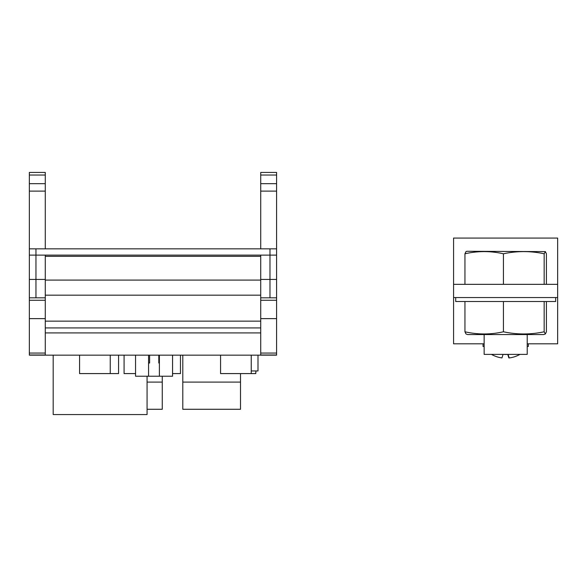 <?xml version="1.0" encoding="UTF-8"?>
<svg xmlns="http://www.w3.org/2000/svg" width="587" height="587" viewBox="0 0 587 587"><rect width="100%" height="100%" fill="white"/><g stroke="black" fill="none" stroke-linecap="round" stroke-linejoin="round"><path stroke-width="0.88" d="M528.344 343.813L528.344 346.455L527.221 346.455M484.143 346.455L483.05 346.455L483.05 343.813L483.05 346.455M527.221 334.561L527.221 354.387L484.143 354.387L484.143 334.561M546.416 301.513L546.416 331.787L545.382 333.966L543.731 334.561L467.641 334.561L465.983 333.966L464.955 331.787L464.955 301.513M545.382 333.966L544.164 331.787C530.589 334.685 517.008 334.685 503.433 331.787C490.607 334.685 477.781 334.685 464.955 331.787M545.382 251.603L466.87 251.287L465.983 251.603L464.955 253.782C477.781 250.884 490.607 250.884 503.433 253.782C517.008 250.884 530.589 250.884 544.164 253.782L545.382 251.603L546.416 253.782L546.416 284.335M555.662 297.55L555.662 301.513L455.703 301.513L455.703 297.55M453.575 284.335L557.65 284.335L557.65 238.073L453.575 238.073L453.575 343.813L484.143 343.813M503.433 331.787L503.433 301.513M544.164 331.787L544.164 301.513M503.433 253.782L503.433 284.335M544.164 253.782L544.164 284.335M464.955 253.782L464.955 284.335M527.221 343.813L557.65 343.813L557.65 284.335M453.575 297.55L557.65 297.55M509.178 357.909A27.662 26.459 180 0 1 508.856 357.945L507.77 354.409M503.052 354.387L501.973 357.916A27.604 26.4 180 0 1 491.473 354.387M508.063 354.387A27.288 26.099 180 0 1 503.323 354.387M520.075 354.387A28.059 28.059 0 0 1 519.869 354.504L519.847 354.431A27.604 26.4 180 0 1 509.186 357.945L508.1 354.387M118.567 355.157L118.567 373.589L79.568 373.589L79.568 355.157M135.553 373.589L124.084 373.589L124.084 355.157M180.458 355.157L180.458 373.589L172.556 373.589M255.932 370.947L255.778 373.589L220.565 373.589L220.565 355.157M251.243 373.589L251.243 355.157M110.246 373.589L110.246 355.157M159.385 363.015L158.813 363.015L158.813 355.157M149.626 355.157L149.626 363.015L148.562 363.015M29.35 248.844L35.961 248.844L35.961 255.118L269.976 255.118L269.976 279.441L260.723 279.441L260.723 297.822L276.58 297.822L276.58 355.157L29.35 355.157L29.35 172.439L45.272 172.439L45.272 191.113L29.35 191.113M35.961 248.844L276.58 248.844L276.58 297.822M29.35 255.118L35.961 255.118L35.961 297.822L45.272 297.822L45.272 355.157M35.961 297.822L29.35 297.822M29.35 279.441L45.272 279.441L45.272 297.822M45.272 255.118L45.272 279.441M45.272 354.981L29.35 354.981M45.272 353.058L29.35 353.058M45.272 318.631L29.35 318.631M45.272 300.258L29.35 300.258M255.778 373.589L255.778 372.268M53.182 355.157L53.182 414.561L147.073 414.561L147.073 376.23M147.073 382.093L162.261 382.093L162.261 376.23M162.261 382.093L162.261 409.278L147.073 409.278M260.723 279.441L260.723 255.118M260.723 248.844L260.723 172.439L276.58 172.439L276.58 248.844M45.272 256.343L260.723 256.343M45.272 280.087L260.723 280.087M45.272 295.173L260.723 295.173M45.272 321.14L260.723 321.14M45.272 327.92L260.723 327.92M45.272 332.91L260.723 332.91M260.723 297.822L260.723 355.157M240.516 382.093L240.516 409.278L182.792 409.278L182.792 382.093L240.516 382.093L240.516 373.589M182.792 382.093L182.792 355.157M148.562 355.157L148.562 376.23L135.553 376.23L135.553 355.157M172.556 355.157L172.556 376.23L159.385 376.23L159.385 355.157M148.562 376.23L159.385 376.23M251.243 370.947L257.994 370.947L257.994 355.157M45.272 183.68L29.35 183.68M45.272 175.036L29.35 175.036M45.272 191.113L45.272 248.844M260.723 191.113L276.58 191.113M260.723 183.68L276.58 183.68M260.723 175.036L276.58 175.036M260.723 354.981L276.58 354.981M260.723 353.058L276.58 353.058M260.723 318.631L276.58 318.631M260.723 300.258L276.58 300.258M269.976 297.822L269.976 279.441L276.58 279.441M269.976 248.844L269.976 255.118L276.58 255.118"/></g></svg>
